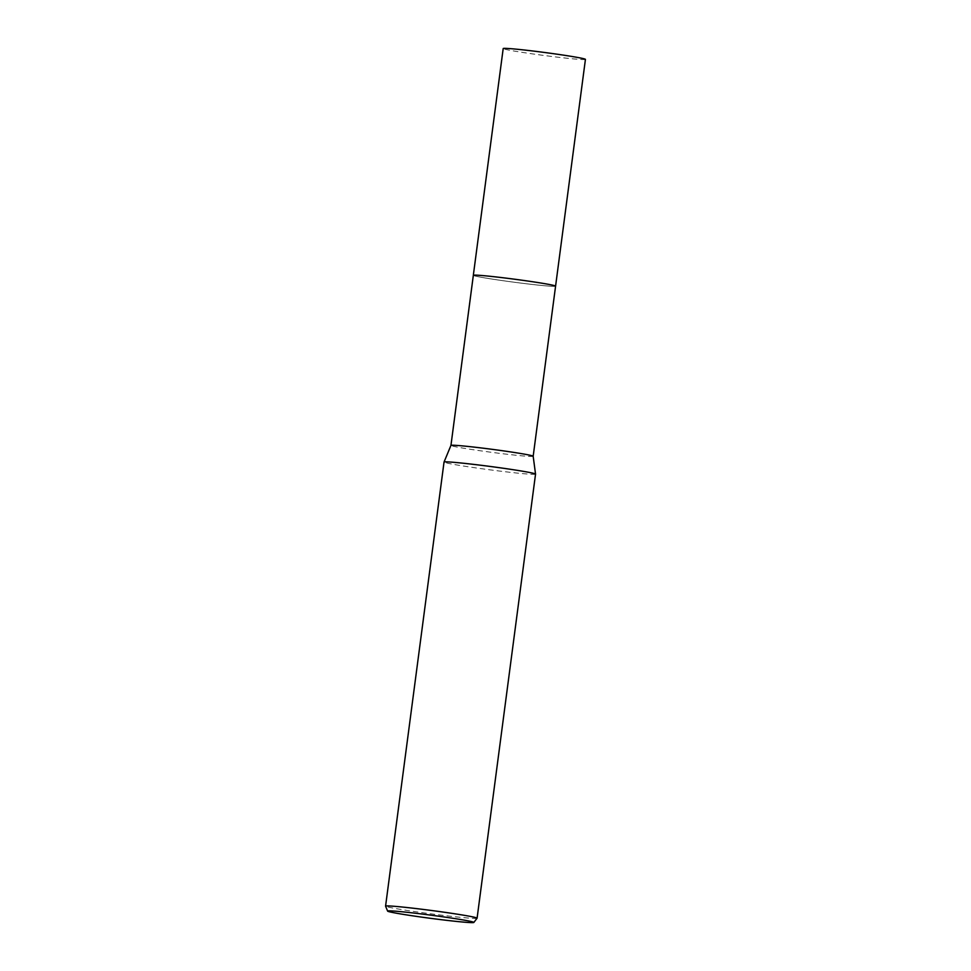<?xml version="1.0" encoding="UTF-8"?>
<svg xmlns="http://www.w3.org/2000/svg" width="971" height="971" viewBox="0 0 971 971"><rect width="100%" height="100%" fill="white"/><g stroke="black" fill="none" stroke-linecap="round" stroke-linejoin="round"><path stroke-width="0.73" stroke-dasharray="4.86 3.64" d="M493.353 279.284A41.474 1.517 7.5 0 1 473.338 275.363L473.338 275.351A41.474 1.517 7.5 0 0 493.353 279.272A41.474 1.517 7.5 0 0 555.558 286.19L555.57 286.178A41.474 1.517 7.5 0 1 493.353 279.272M533.176 456.249L533.176 456.261A41.474 1.517 7.5 0 1 512.263 454.841A41.474 1.517 7.5 0 1 470.959 449.391A41.474 1.517 7.5 0 1 450.945 445.434L450.945 445.434M535.543 474.127A46.147 1.687 7.5 0 1 512.275 472.549A46.147 1.687 7.5 0 1 466.311 466.481A46.147 1.687 7.5 0 1 444.038 462.075M477.064 918.238A46.147 1.687 7.5 0 1 407.844 910.555A46.147 1.687 7.5 0 1 385.572 906.186M555.57 286.178A41.486 1.517 7.5 0 1 549.756 286.166A41.486 1.517 7.5 0 1 503.888 280.825A41.486 1.517 7.5 0 1 473.338 275.351M585.428 59.389A41.474 1.517 7.5 0 1 579.602 59.401A41.474 1.517 7.5 0 1 533.273 54A41.474 1.517 7.5 0 1 503.196 48.562"/><path stroke-width="1.46" d="M533.176 456.249A41.474 1.517 7.5 0 0 513.161 452.304A41.474 1.517 7.5 0 0 472.04 446.878A41.474 1.517 7.5 0 0 450.945 445.422A41.474 1.517 7.5 0 1 450.945 445.422L473.338 275.327A41.474 1.517 7.5 0 1 473.338 275.327A41.474 1.517 7.5 0 1 494.251 276.747A41.474 1.517 7.5 0 1 535.555 282.197A41.474 1.517 7.5 0 1 555.57 286.154A41.486 1.517 7.5 0 1 555.57 286.178A41.474 1.517 7.5 0 0 535.567 282.197A41.474 1.517 7.5 0 0 493.96 276.711A41.474 1.517 7.5 0 0 473.338 275.351A41.486 1.517 7.5 0 1 473.326 275.315A41.486 1.517 7.5 0 1 479.152 275.303A41.486 1.517 7.5 0 1 525.505 280.704A41.486 1.517 7.5 0 1 555.582 286.154L533.176 456.249A41.474 1.517 7.5 0 1 533.176 456.261L535.543 474.115A46.147 1.687 7.5 0 1 535.543 474.127L477.089 918.202A46.147 1.687 7.5 0 1 477.064 918.238L473.836 922.45A43.489 1.59 7.5 0 1 408.597 915.216A43.489 1.59 7.5 0 1 387.611 911.101A43.489 1.59 7.5 0 1 409.143 912.509A43.489 1.59 7.5 0 1 452.85 918.275A43.489 1.59 7.5 0 1 473.836 922.45M450.945 445.422L444.038 462.062A46.147 1.687 7.5 0 1 444.038 462.062A46.147 1.687 7.5 0 1 467.512 463.689A46.147 1.687 7.5 0 1 513.271 469.721A46.147 1.687 7.5 0 1 535.543 474.115M387.611 911.101L385.572 906.186A46.147 1.687 7.5 0 1 385.572 906.149A46.147 1.687 7.5 0 1 408.852 907.727A46.147 1.687 7.5 0 1 454.804 913.796A46.147 1.687 7.5 0 1 477.089 918.202M473.326 275.315L503.196 48.562A41.474 1.517 7.5 0 1 509.022 48.55A41.474 1.517 7.5 0 1 555.351 53.951A41.474 1.517 7.5 0 1 585.428 59.389L555.582 286.154M444.038 462.075L385.572 906.149"/></g></svg>
